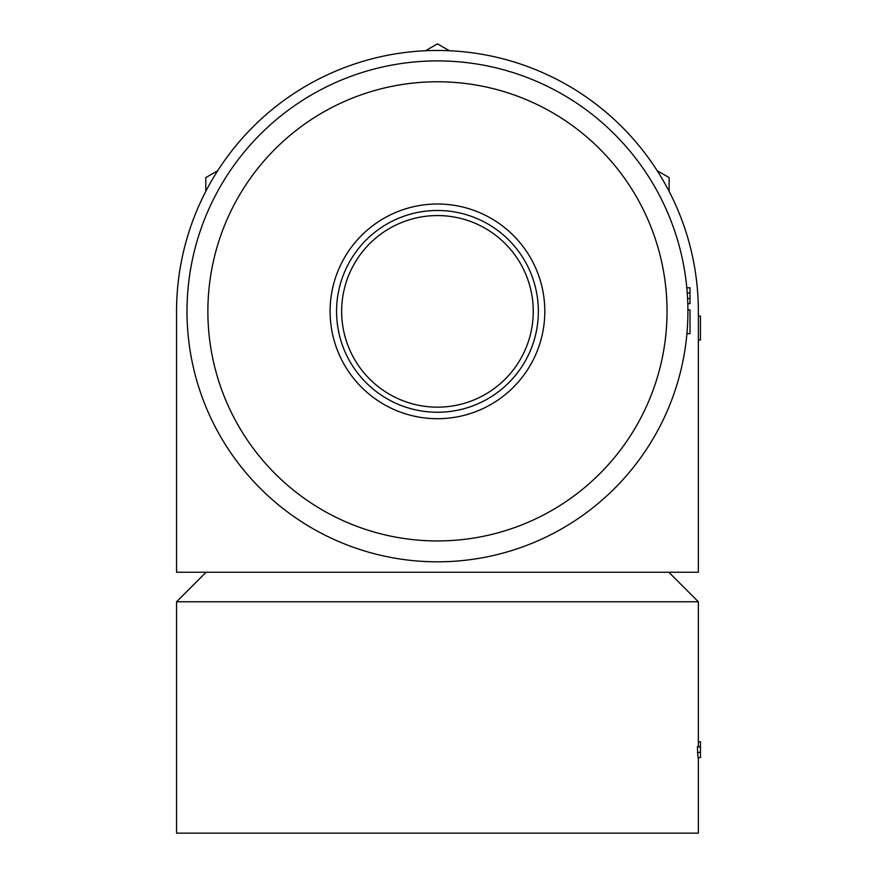 <?xml version="1.0" encoding="UTF-8"?>
<svg xmlns="http://www.w3.org/2000/svg" width="877" height="877" viewBox="0 0 877 877"><rect width="100%" height="100%" fill="white"/><g stroke="black" fill="none" stroke-linecap="round" stroke-linejoin="round"><path stroke-width="1.32" d="M669.129 191.394L669.129 177.603L657.191 170.708M449.397 50.745L437.459 43.85L425.52 50.745M217.726 170.708L205.788 177.603L205.788 191.394M698.355 311.368A260.897 260.897 0 0 0 437.459 50.471A260.897 260.897 0 0 0 176.562 311.368L176.562 572.253L698.355 572.253L698.355 311.368M437.459 561.817A250.46 250.46 0 0 0 654.363 186.132A250.46 250.46 0 0 0 220.555 186.132A250.46 250.46 0 0 0 437.459 561.817M437.459 540.945A229.588 229.588 0 0 0 636.285 196.569A229.588 229.588 0 0 0 238.632 196.569A229.588 229.588 0 0 0 437.459 540.945M437.459 418.713A107.356 107.356 0 0 0 530.432 257.685A107.356 107.356 0 0 0 344.486 257.685A107.356 107.356 0 0 0 437.459 418.713M206.084 572.253L176.562 601.775L176.562 833.15L698.355 833.15L698.355 757.596M176.562 601.775L698.355 601.775L698.355 746.886M697.971 757.596L697.423 746.886L700.438 746.886L700.438 757.596L697.971 757.596M437.459 407.158A95.79 95.79 0 0 0 520.412 263.462A95.79 95.79 0 0 0 354.494 263.462A95.79 95.79 0 0 0 437.459 407.158M437.459 412.256A100.888 100.888 0 0 0 524.83 260.918A100.888 100.888 0 0 0 350.087 260.918A100.888 100.888 0 0 0 437.459 412.256M698.355 741.734L700.438 741.734L700.438 746.886M697.423 752.444L700.438 752.444M686.921 333.698L690.002 333.698L690.002 309.899L687.908 309.899M686.801 287.777L690.002 287.777L690.002 303.639L687.798 303.639M687.239 292.929L690.002 292.929M687.579 298.487L690.002 298.487M698.355 339.958L700.438 339.958L700.438 316.158L698.355 316.158M668.833 572.253L698.355 601.775"/></g></svg>
